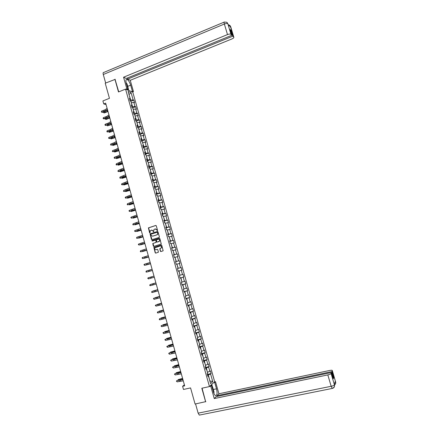 <?xml version="1.0" encoding="UTF-8"?>
<svg xmlns="http://www.w3.org/2000/svg" width="437" height="437" viewBox="0 0 437 437"><rect width="100%" height="100%" fill="white"/><g stroke="black" fill="none" stroke-linecap="round" stroke-linejoin="round"><path stroke-width="0.66" d="M157.358 230.758L157.555 230.37L156.26 225.771L155.741 225.465L148.405 227.874L149.618 232.855L149.978 233.068L150.213 230.807L151.475 230.124L153.13 231.107L153.66 231.916L153.884 229.665L154.567 229.152L155.168 228.966L156.828 229.949L157.358 230.758M160.374 251.27L160.892 251.586L163.154 250.783L161.75 245.294L161.226 244.982L153.835 247.337L155.217 252.821L155.736 253.132L158.391 252.22L157.823 249.664L157.304 249.347L156.102 249.713C154.917 249.696 154.501 249.085 154.845 247.872L160.171 245.965C161.34 245.971 161.766 246.577 161.45 247.784L159.8 248.708L160.374 251.27L160.953 251.565M115.215 79.365L105.224 83.21L109.452 98.309L102.903 100.936L103.733 103.908L105.656 103.143L184.676 385.844L182.6 386.297L183.485 389.454L190.565 387.919L195.077 404.028L205.854 401.619M114.909 79.228L118.493 91.967L125.556 89.121L209.465 386.581L201.812 388.231L205.636 401.838M159.117 237.477L159.396 236.92L157.959 231.807L157.435 231.501L150.082 233.888L151.448 239.378L151.961 239.689L159.117 237.477M159.855 238.547L161.248 244.037L153.846 246.402L153.327 246.091L152.77 243.529L155.889 242.469L156.167 241.918L155.758 240.465L155.239 240.153L152.223 241.082L151.901 240.596L159.33 238.236L159.855 238.547M125.556 89.121L132.788 92.158L214.66 381.698L209.465 386.581M207.34 374.394L211.098 373.559L210.339 370.876L209.826 371.319L208.613 367.025L209.132 366.594L208.373 363.917L207.854 364.338L206.641 360.05L207.165 359.635L206.411 356.963L205.887 357.368L204.674 353.085L205.204 352.692L204.445 350.026L203.921 350.408L202.708 346.131L203.243 345.76L202.489 343.094L201.954 343.46L200.747 339.188L201.282 338.833L200.534 336.173L199.993 336.523L198.791 332.257L199.332 331.918L198.578 329.263L198.037 329.591L196.836 325.336L197.377 325.013L196.628 322.364L196.082 322.675L194.88 318.42L195.432 318.12L194.683 315.47L194.132 315.765L192.93 311.515L193.487 311.237L192.739 308.593L192.182 308.866L190.98 304.627L191.543 304.36L190.794 301.721L190.232 301.978L189.035 297.744L189.603 297.499L188.855 294.86L188.287 295.095L187.096 290.867L187.664 290.643L186.921 288.01L186.348 288.229L185.157 284.006L185.73 283.799L184.988 281.171L184.409 281.368L183.218 277.156L183.797 276.965L183.054 274.338L182.475 274.518L181.284 270.312L181.868 270.137L181.126 267.515L180.541 267.679L179.356 263.478L179.94 263.325L179.203 260.703L178.613 260.851L177.427 256.656L178.017 256.519L177.28 253.902L176.685 254.034L175.499 249.838L176.1 249.724L175.363 247.113L174.762 247.222L173.576 243.038L174.183 242.939L173.445 240.328L172.839 240.421L171.659 236.242L172.265 236.16L171.528 233.56L170.922 233.631L169.742 229.458L170.354 229.398L169.616 226.798L169.004 226.852L167.83 222.684L168.442 222.641L167.71 220.04L167.092 220.084L165.918 215.922L166.535 215.894L165.803 213.3L165.181 213.322L164.006 209.165L164.634 209.154L163.902 206.564L163.274 206.57L162.1 202.418L162.733 202.429L162.001 199.84L161.368 199.829L160.199 195.683L160.832 195.71L160.1 193.127L159.467 193.094L158.298 188.959L158.937 189.002L158.21 186.424L157.566 186.375L156.402 182.24L157.041 182.305L156.315 179.727L155.67 179.662L154.507 175.537L155.151 175.614L154.425 173.041L153.775 172.959L152.611 168.84L153.267 168.933L152.54 166.366L151.885 166.268L150.721 162.149L151.382 162.264L150.656 159.702L149.995 159.581L148.837 155.474L149.498 155.605L148.771 153.043L148.11 152.906L146.952 148.804L147.619 148.951L146.898 146.395L146.226 146.242L145.068 142.145L145.74 142.309L145.018 139.758L144.347 139.589L143.189 135.497L143.866 135.678L143.145 133.132L142.467 132.941L141.315 128.855L141.992 129.057L141.277 126.511L140.594 126.304L139.441 122.229L140.124 122.442L139.408 119.902L138.72 119.678L137.573 115.603L138.256 115.838L137.54 113.303L136.852 113.063L135.699 108.993L136.393 109.245L135.678 106.71L134.984 106.453L133.837 102.389L134.53 102.657L133.82 100.128L133.121 99.855L131.089 92.677L128.123 91.442L130.171 98.702L129.456 98.418L130.182 100.991L130.898 101.264L133.82 100.128M211.098 373.559L210.585 374.006L212.743 381.627L210.601 383.615L208.427 375.907L207.897 376.372L207.133 373.646L207.657 373.193L206.433 368.844L205.903 369.287L205.133 366.567L205.669 366.13L204.44 361.792L203.904 362.213L203.139 359.498L203.675 359.083L202.451 354.746L201.91 355.15L201.146 352.441L201.686 352.042L200.468 347.715L199.922 348.098L199.157 345.388L199.704 345.012L198.485 340.691L197.934 341.057L197.169 338.353L197.726 337.992L196.508 333.682L195.951 334.026L195.186 331.328L195.743 330.989L194.531 326.679L193.968 327.007L193.209 324.309L193.771 323.992L192.553 319.687L191.99 319.999L191.231 317.306L191.799 317L190.587 312.706L190.013 312.996L189.254 310.308L189.827 310.024L188.62 305.736L188.041 306.009L187.282 303.322L187.861 303.059L186.654 298.777L186.075 299.028L185.315 296.346L185.9 296.1L184.693 291.823L184.103 292.058L183.349 289.381L183.939 289.152L182.732 284.886L182.142 285.099L181.388 282.422L181.978 282.22L180.776 277.954L180.181 278.151L179.427 275.479L180.022 275.294L178.82 271.033L178.22 271.213L177.471 268.547L178.072 268.378L176.87 264.123L176.264 264.281L175.516 261.621L176.122 261.468L174.926 257.224L174.314 257.366L173.565 254.705L174.177 254.574L172.981 250.335L172.364 250.456L171.615 247.801L172.233 247.686L171.036 243.458L170.419 243.556L169.906 241.748M130.898 101.264L132.056 105.372L131.346 105.104L132.072 107.682L132.782 107.939L133.94 112.052L133.236 111.801L133.962 114.379L134.667 114.62L135.831 118.738L135.126 118.509L135.858 121.093L136.557 121.317L137.721 125.435L137.021 125.228L137.753 127.812L138.447 128.019L139.616 132.149L138.922 131.952L139.649 134.541L140.343 134.727L141.512 138.862L140.823 138.687L141.555 141.282L142.243 141.451L143.412 145.592L142.724 145.434L143.456 148.034L144.144 148.181L145.313 152.333L144.631 152.191L145.368 154.791L146.045 154.922L147.22 159.079L146.542 158.953L147.274 161.559L147.952 161.674L149.126 165.836L148.454 165.732L149.186 168.338L149.858 168.436L151.033 172.604L150.366 172.517L151.104 175.128L151.77 175.204L152.95 179.378L152.284 179.307L153.021 181.923L153.682 181.989L154.862 186.162L154.206 186.113L154.944 188.735L155.599 188.779L156.785 192.963L156.129 192.93L156.867 195.552L157.522 195.579L158.702 199.769L158.052 199.753L158.795 202.38L159.445 202.386L160.63 206.581L159.986 206.586L160.729 209.219L161.368 209.208L162.553 213.409L161.914 213.431L162.657 216.064L163.296 216.036L164.487 220.243L163.848 220.286L164.596 222.925L165.23 222.875L166.415 227.093L165.787 227.147L166.53 229.791L167.163 229.725L168.354 233.948L167.726 234.024L168.474 236.668L169.097 236.586L170.288 240.814L169.671 240.907L170.419 243.556M205.554 368.063L206.368 367.878L207.389 372.226M207.586 372.182L209.826 371.319M206.368 367.878L208.613 367.025M206.433 368.844L205.756 368.779M203.582 361.077L204.396 360.891L205.412 365.234M205.608 365.19L207.854 364.338M204.396 360.891L206.641 360.05M204.44 361.792L203.773 361.743M201.615 354.101L202.424 353.91L203.44 358.253M203.637 358.203L205.887 357.368M202.424 353.91L204.674 353.085M202.451 354.746L201.79 354.718M199.649 347.136L200.457 346.945L201.473 351.277M201.67 351.233L203.921 350.408M200.457 346.945L202.708 346.131M200.468 347.715L199.807 347.705M197.688 340.183L198.496 339.986L199.507 344.312M199.704 344.269L201.954 343.46M198.496 339.986L200.747 339.188M198.485 340.691L197.83 340.696M195.727 333.24L196.535 333.038L197.546 337.364M197.743 337.315L199.993 336.523M196.535 333.038L198.791 332.257M196.508 333.682L195.858 333.704M193.771 326.302L194.574 326.1L195.585 330.421M195.781 330.372L198.037 329.591M194.574 326.1L196.836 325.336M194.531 326.679L193.886 326.718M191.816 319.381L192.619 319.174L193.629 323.484M193.82 323.435L196.082 322.675M192.619 319.174L194.88 318.42M192.553 319.687L191.919 319.742M189.866 312.466L190.669 312.258L191.674 316.563M191.87 316.514L194.132 315.765M190.669 312.258L192.93 311.515M190.587 312.706L189.953 312.777M187.915 305.561L188.718 305.348L189.724 309.653M189.915 309.598L192.182 308.866M188.718 305.348L190.98 304.627M188.62 305.736L187.992 305.824M185.971 298.668L186.768 298.455L187.773 302.748M187.97 302.699L190.232 301.978M186.768 298.455L189.035 297.744M186.654 298.777L186.031 298.881M184.026 291.785L184.824 291.566L185.829 295.854M186.02 295.805L188.287 295.095M184.824 291.566L187.096 290.867M184.693 291.823L184.075 291.943M182.087 284.913L182.885 284.689L183.884 288.972M184.081 288.923L186.348 288.229M182.885 284.689L185.157 284.006M182.732 284.886L182.12 285.022M180.153 278.047L180.945 277.823L181.945 282.1M182.136 282.045L184.409 281.368M180.945 277.823L183.218 277.156M180.776 277.954L180.17 278.107M181.868 270.137L178.214 271.186L179.012 270.967L180.006 275.239M180.202 275.184L182.475 274.518M179.012 270.967L181.284 270.312M178.82 271.033L178.22 271.202M176.887 264.177L178.269 268.329L177.471 268.558L181.126 267.515M178.269 268.329L180.541 267.679M177.078 264.117L179.356 263.478M178.072 268.378L177.471 268.553M174.953 257.338L176.335 261.49L175.543 261.719M176.335 261.49L178.613 260.851M175.144 257.284L177.427 256.656M176.122 261.468L175.527 261.659M173.03 250.51L174.407 254.656L173.615 254.891M174.407 254.656L176.685 254.034M173.221 250.456L175.499 249.838M174.177 254.574L173.587 254.782M171.102 243.693L172.478 247.834L171.692 248.069M172.478 247.834L174.762 247.222M171.293 243.638L173.576 243.038M172.233 247.686L171.648 247.91M169.185 236.887L170.556 241.016L169.769 241.257M170.556 241.016L172.839 240.421M169.37 236.832L171.659 236.242M170.288 240.814L169.709 241.049M167.262 230.091L168.633 234.216L167.846 234.456M168.633 234.216L170.922 233.631M167.453 230.031L169.742 229.458M168.354 233.948L167.775 234.205M165.35 223.302L166.715 227.42L165.934 227.666M166.715 227.42L169.004 226.852M165.536 223.241L167.83 222.684M166.415 227.093L165.847 227.36M163.433 216.528L164.804 220.636L164.017 220.882M164.804 220.636L167.092 220.084M163.624 216.468L165.918 215.922M164.487 220.243L163.919 220.532M161.526 209.76L162.886 213.862L162.105 214.114M162.886 213.862L165.181 213.322M161.712 209.694L164.006 209.165M162.553 213.409L161.996 213.715M159.614 202.997L160.98 207.094L160.199 207.351M160.98 207.094L163.274 206.57M159.805 202.937L162.1 202.418M160.63 206.581L160.073 206.903M157.713 196.251L159.073 200.343L158.292 200.599M159.073 200.343L161.368 199.829M157.899 196.191L160.199 195.683M158.702 199.769L158.156 200.102M155.807 189.511L157.167 193.596L156.391 193.853M157.167 193.596L159.467 193.094M155.998 189.45L158.298 188.959M156.785 192.963L156.238 193.312M153.911 182.786L155.266 186.861L154.49 187.123M155.266 186.861L157.566 186.375M154.097 182.721L156.402 182.24M154.862 186.162L154.321 186.528M152.01 176.067L153.365 180.137L152.595 180.399M153.365 180.137L155.67 179.662M152.202 176.002L154.507 175.537M152.95 179.378L152.415 179.76M150.12 169.354L151.47 173.418L150.699 173.686M151.47 173.418L153.775 172.959M150.306 169.288L152.611 168.84M151.033 172.604L150.503 172.997M148.225 162.657L149.58 166.71L148.804 166.983M149.58 166.71L151.885 166.268M148.416 162.591L150.721 162.149M149.126 165.836L148.596 166.246M146.34 155.965L147.69 160.013L146.919 160.286M147.69 160.013L149.995 159.581M146.526 155.9L148.837 155.474M147.22 159.079L146.695 159.505M144.45 149.285L145.8 153.327L145.029 153.606M145.8 153.327L148.11 152.906M144.636 149.214L146.952 148.804M145.313 152.333L144.794 152.775M142.571 142.609L143.915 146.646L143.145 146.93M143.915 146.646L146.226 146.242M142.757 142.544L145.068 142.145M143.412 145.592L142.899 146.051M140.687 135.951L142.03 139.982L141.266 140.261M142.03 139.982L144.347 139.589M140.872 135.88L143.189 135.497M141.512 138.862L141.004 139.337M138.813 129.297L140.151 133.323L139.387 133.607M140.151 133.323L142.467 132.941M138.993 129.226L141.315 128.855M139.616 132.149L139.113 132.635M136.934 122.655L138.272 126.67L137.513 126.959M138.272 126.67L140.594 126.304M137.12 122.584L139.441 122.229M137.721 125.435L137.223 125.943M135.066 116.024L136.399 120.033L135.639 120.322M136.399 120.033L138.72 119.678M135.246 115.952L137.573 115.603M135.831 118.738L135.339 119.257M133.192 109.397L134.53 113.401L133.766 113.696M134.53 113.401L136.852 113.063M133.378 109.326L135.699 108.993M133.94 112.052L133.454 112.582M131.324 102.782L132.657 106.781L131.898 107.076M132.657 106.781L134.984 106.453M131.51 102.711L133.837 102.389M132.056 105.372L131.575 105.918M129.057 94.742L130.794 100.171L130.035 100.466M130.794 100.171L133.121 99.855M129.008 94.572L131.089 92.677M130.171 98.702L129.696 99.265M184.392 384.822L182.6 386.297M103.733 103.908L106.093 104.711M209.793 380.758L208.345 374.875L207.531 375.055M209.826 380.867L212.743 381.627M208.345 374.875L210.585 374.006M208.427 375.907L207.744 375.831M132.651 107.89L135.678 106.71M134.377 114.521L137.54 113.303M136.087 121.164L139.408 119.902M137.792 127.823L141.277 126.511M139.753 134.569L143.145 133.132M141.746 141.331L141.49 141.064L145.018 139.758M143.358 147.684L146.898 146.395M145.231 154.321L148.771 153.043M147.105 160.963L150.656 159.702M148.984 167.617L152.54 166.366M150.863 174.281L154.425 173.041M152.748 180.951L156.315 179.727M154.632 187.631L158.21 186.424M156.522 194.323L160.1 193.127M158.412 201.025L162.001 199.84M160.308 207.739L163.902 206.564M162.203 214.458L165.803 213.3M164.104 221.188L167.71 220.04M166.005 227.928L169.616 226.798M167.912 234.674L171.528 233.56M169.818 241.432L173.445 240.328M171.73 248.205L175.363 247.113M173.642 254.979L177.28 253.902M175.559 261.768L179.203 260.703M180.137 277.998L183.797 276.965M182.06 284.815L185.73 283.799M183.988 291.648L187.664 290.643M185.922 298.487L189.603 297.499M187.855 305.337L191.543 304.36M189.789 312.198L193.487 311.237M191.728 319.07L195.432 318.12M193.667 325.947L197.377 325.013M195.612 332.841L199.332 331.918M197.562 339.74L201.282 338.833M199.512 346.65L203.243 345.76M201.468 353.571L205.204 352.692M203.423 360.503L207.165 359.635M205.379 367.441L209.132 366.594M157.396 230.747L157.009 229.933L155.506 228.906M151.814 230.07L153.316 231.091L153.698 231.9M155.916 225.454L148.591 227.857L150.017 233.052M157.435 231.501L150.268 233.871L151.994 239.678M157.533 232.462L157.167 232.244L150.896 234.199L150.88 235.215L152.535 236.198L156.823 234.871L157.533 234.325L157.713 232.44L157.271 232.233M157.713 232.44L157.713 234.303L157.003 234.849L152.715 236.177M155.359 240.137L155.938 240.443L156.293 242.267L152.955 243.502L153.895 246.392M159.483 238.22L152.24 240.454L152.284 241.066M158.904 241.546L159.516 241.066C159.86 239.847 159.439 239.236 158.254 239.23L156.37 239.913L156.725 241.743L157.244 242.054L159.696 241.038C160.046 239.875 159.647 239.252 158.505 239.181M159.084 241.519L157.424 242.027M160.39 245.922C161.537 245.96 161.947 246.572 161.624 247.752L159.98 248.68L160.548 251.237M157.429 249.33L156.277 249.68M161.362 244.966L154.015 247.304L155.397 252.783L155.796 253.116M107.994 111.495L104.438 112.893L103.722 112.817L107.906 111.195M103.482 111.965L103.722 112.817L103.383 111.998M106.961 110.299L107.617 110.146M107.404 109.403L105.175 110.932L101.93 112.118L102.236 112.358L104.268 111.719L107.546 109.9M107.109 108.343L104.88 109.878L101.635 111.064L101.93 112.118L101.389 112.047L101.635 111.064M102.236 112.358L101.389 112.047M127.265 86.788L126.714 84.833M126.14 82.757L126.992 83.822L128.27 88.361L127.861 88.886M126.965 89.716L127.975 89.295L126.834 88.809L123.562 77.223L227.486 34.583L224.372 24.024L103.285 74.508L105.667 83.03M213.207 391.181L212.617 389.088M211.989 386.86L212.682 387.269L214.054 392.109L213.868 393.24M127.708 86.368L130.668 85.171C129.674 82.112 128.456 80.184 127.009 79.387C125.845 79.217 125.594 80.495 126.26 83.221L127.975 89.295M130.668 85.171L132.356 91.147L133.454 91.612L130.259 80.304L127.648 79.102L232.828 36.167L233.784 37.118L230.692 26.684L230.867 27.323L228.048 24.396L227.835 23.707L230.944 34.283C230.304 33.867 229.152 33.971 227.486 34.583M127.342 78.015L127.648 79.102M230.556 30.65L231.129 30.41L230.206 29.465L231.916 35.255L126.249 78.463L123.562 77.223M125.801 89.224L126.834 88.809M132.444 92.016L133.454 91.612M131.346 91.552L132.356 91.147M130.259 80.304L231.938 38.931C233.402 38.281 234.03 37.691 233.822 37.167L233.784 37.118M103.285 74.508C102.935 73.061 103.094 72.378 103.76 72.449L224.055 22.161M231.916 35.255L230.944 34.283M231.129 30.41L232.828 36.167M115.051 79.294L118.733 91.868M128.194 88.46L128.762 90.47M128.451 90.339L127.992 88.716M230.053 26.477L230.692 26.728M229.704 25.302L230.687 26.679M227.835 23.751C227.185 23.314 226.033 23.401 224.372 24.024C223.952 22.489 223.935 21.828 224.328 22.047L226.77 22.271L227.835 23.707M209.613 386.439L210.76 386.193L211.584 385.418L213.409 391.891C214.004 393.89 214.709 395.119 215.528 395.583C217.145 395.545 217.479 393.289 216.523 388.815L214.725 382.451L215.512 381.709L218.921 393.764L329.782 370.445C331.404 370.134 332.251 370.177 332.311 370.571L331.885 371.581L217.102 395.632L218.921 393.764M210.76 386.193L214.25 398.566L216.129 396.638L331.492 372.515L331.077 373.504L334.447 384.904L334.245 384.156L335.387 381.151L335.6 381.851M217.315 396.386L217.102 395.632M213.6 382.697L214.725 382.451M214.392 381.954L215.512 381.709M210.437 385.669L211.584 385.418M214.25 398.566L327.816 374.913C329.607 374.498 330.694 374.028 331.077 373.504M199.851 414.992L199.305 415.101L198.141 413.151L195.563 403.925M331.492 372.515L333.333 378.742L333.715 377.77L331.885 371.581M205.674 401.8L202.074 388.176M333.715 377.77L333.081 377.901M211.77 384.418L212.557 387.193M212.213 386.991L211.546 384.626M332.404 388.395L332.399 388.4C333.977 387.941 334.687 386.887 334.529 385.232L334.452 384.91M334.491 384.942C335.441 384.292 335.84 383.369 335.682 382.184L332.295 370.614M109.813 118.012L106.257 119.399L105.535 119.334L109.731 117.722M105.306 118.514L105.535 119.334L105.191 118.553M108.906 116.799L109.441 116.674M111.637 124.54L107.355 125.856L111.561 124.261M107.136 125.069L107.355 125.856L106.999 125.113M110.856 123.31L111.266 123.212M109.25 116.002L107.01 117.498L103.755 118.673L104.061 118.908L106.098 118.269L109.387 116.482M108.955 114.942L106.715 116.444L103.465 117.624L103.755 118.673L103.099 118.176L103.465 117.624M104.061 118.908L103.219 118.596M111.096 122.606L108.846 124.075L105.59 125.244L107.928 124.824L111.227 123.07M110.801 121.546L108.551 123.021L105.295 124.19L105.59 125.244L104.929 124.742L105.295 124.19M105.891 125.463L105.049 125.162M113.462 131.073L109.179 132.389L113.391 130.805M108.971 131.635L109.179 132.389L108.808 131.684M115.292 137.617L111.003 138.933L115.221 137.36M110.807 138.212L111.003 138.933L110.621 138.267M117.127 144.172L112.833 145.483L117.056 143.926M112.642 144.794L112.833 145.483L112.44 144.86M112.948 129.226L110.687 130.658L107.42 131.821L109.758 131.39L113.068 129.669M112.648 128.161L110.392 129.603L107.131 130.761L107.42 131.821L106.879 131.734L107.131 130.761M107.721 132.023L106.879 131.734M114.8 135.852L112.528 137.251L109.261 138.403L111.593 137.966L114.915 136.273M114.499 134.787L112.233 136.197L108.966 137.349L109.261 138.403L108.595 137.895L108.966 137.349M109.55 138.6L108.715 138.316M116.652 142.489L114.368 143.855L111.096 145.002L113.434 144.549L116.766 142.888M116.357 141.424L114.073 142.801L110.801 143.942L111.096 145.002L110.55 144.904L110.801 143.942M111.386 145.182L110.55 144.904M118.957 150.738L114.663 152.043L118.897 150.503M114.483 151.388L114.663 152.043L114.254 151.459M118.509 149.132L116.215 150.47L112.937 151.606L115.275 151.147L118.618 149.514M118.214 148.067L115.92 149.41L112.642 150.547L112.937 151.606L112.391 151.508L112.642 150.547M113.227 151.776L112.391 151.508M143.675 148.077L143.369 147.706M120.798 157.309L116.499 158.609L120.732 157.085M116.324 157.992L116.499 158.609L116.078 158.068M120.372 155.785L118.066 157.091L114.784 158.221L117.116 157.752L120.475 156.151M120.071 154.72L117.772 156.031L114.489 157.156L114.784 158.221L114.117 157.691L114.489 157.156M115.068 158.38L114.237 158.118M145.581 154.835L145.242 154.365M122.639 163.891L118.334 165.191L122.579 163.678M118.17 164.607L118.334 165.191L117.924 164.678M122.234 162.449L116.63 164.842L118.962 164.361L122.333 162.793M121.934 161.384L116.335 163.782L116.63 164.842L116.078 164.733L116.335 163.782M116.914 164.989L116.078 164.733M147.488 161.597L147.127 161.029M124.479 170.479L120.17 171.779L124.425 170.283M120.017 171.228L120.17 171.779L119.771 171.304M124.097 169.124L118.482 171.473L120.809 170.987L124.19 169.447M123.802 168.054L118.181 170.414L118.482 171.473L117.93 171.364L118.181 170.414M118.76 171.61L117.93 171.364M149.399 168.371L149.012 167.699M126.32 177.078L122.01 178.372L126.271 176.898M121.868 177.859L122.01 178.372L121.623 177.93M125.965 175.811L120.333 178.116L122.66 177.619L126.053 176.111M125.67 174.734L120.033 177.051L120.333 178.116L119.776 178.001L120.033 177.051M120.607 178.241L119.776 178.001M151.317 175.15L150.896 174.385M128.172 183.687L123.851 184.982L128.123 183.518M123.72 184.496L123.851 184.982L123.474 184.572M127.839 182.502L122.185 184.769L124.512 184.256L127.915 182.786M127.538 181.426L121.89 183.704L122.185 184.769L121.513 184.223L121.89 183.704M122.458 184.878L121.633 184.649M153.234 181.945L152.786 181.076M130.018 190.308L125.698 191.597L129.975 190.144M125.572 191.149L125.698 191.597L125.326 191.22M129.713 189.205L124.042 191.433L129.784 189.467M129.412 188.129L123.747 190.363L124.042 191.433L123.485 191.302L123.747 190.363M124.31 191.526L123.485 191.302M155.151 188.746L154.676 187.779M131.87 196.934L127.549 198.223L131.832 196.787M127.435 197.808L127.549 198.223L127.183 197.879M131.586 195.913L125.905 198.103L131.657 196.158M131.286 194.836L125.605 197.032L125.905 198.103L125.228 197.546L125.605 197.032M126.167 198.185L125.348 197.972M157.074 195.558L156.572 194.492M133.727 203.571L129.401 204.855L133.689 203.434M129.292 204.478L129.401 204.855L129.046 204.549M133.465 202.637L127.768 204.784L133.531 202.861M133.165 201.561L127.467 203.708L127.768 204.784L127.205 204.647L127.467 203.708M128.03 204.855L127.205 204.647M159.002 202.38L158.467 201.211M135.585 210.219L131.253 211.503L135.552 210.093M131.155 211.153L131.253 211.503L130.909 211.229M135.35 209.367L129.631 211.47L135.404 209.569M135.044 208.291L129.336 210.399L129.631 211.47L128.953 210.902L129.336 210.399M160.931 209.214L160.368 207.946M137.447 216.872L133.11 218.156L137.415 216.763M133.023 217.845L133.11 218.156L132.777 217.916M137.234 216.107L131.499 218.172L137.284 216.293M136.928 215.026L131.204 217.096L131.499 218.172L130.816 217.599L131.204 217.096M162.859 216.058L162.269 214.687M139.31 223.542L134.967 224.815L139.283 223.444M134.645 224.618L134.967 224.815L134.891 224.542M139.119 222.859L133.372 224.88L139.163 223.023M138.819 221.778L133.072 223.804L133.372 224.88L132.804 224.733L133.072 223.804M164.793 222.908L164.175 221.433M141.173 230.217L136.83 231.49L141.151 230.13M141.009 229.622L135.246 231.599L141.047 229.764M140.709 228.535L134.946 230.518L135.246 231.599L134.558 231.015L134.946 230.518M166.699 229.775L166.082 228.196M143.041 236.898L138.693 238.17L143.025 236.827M142.899 236.39L137.12 238.323L142.937 236.51M142.599 235.303L136.819 237.247L137.12 238.323L136.552 238.165L136.819 237.247M168.556 236.657L167.994 234.964M144.915 243.595L140.561 244.862L144.898 243.529M144.794 243.169L138.999 245.064L144.822 243.272M144.494 242.082L138.698 243.983L138.999 245.064L138.31 244.469L138.698 243.983M146.788 250.297L142.429 251.565L146.777 250.248M146.695 249.959L140.883 251.81L146.717 250.04M146.39 248.872L140.577 250.729L140.883 251.81L140.31 251.641L140.577 250.729M172.336 250.352L171.823 248.538M148.667 257.011L144.303 258.272L148.656 256.972M148.596 256.759L142.762 258.567L148.613 256.819M148.29 255.667L142.462 257.486L142.762 258.567L142.069 257.961L142.462 257.486M174.254 257.153L173.74 255.334M150.541 263.73L146.177 264.991L150.536 263.708M150.497 263.566L144.652 265.335L150.508 263.604M150.191 262.473L144.352 264.248L144.652 265.335L143.953 264.724L144.352 264.248M176.177 263.964L175.663 262.145M152.426 270.465L148.056 271.721L152.42 270.454M149.907 271.137L146.542 272.109L152.409 270.405L149.907 271.137L149.607 270.044L146.237 271.022L146.542 272.109L145.963 271.929L146.237 271.022M152.098 269.29L149.607 270.044M178.105 270.787L177.586 268.963M154.31 277.216L148.433 278.893L148.132 277.806L147.733 278.276L148.433 278.893M154.004 276.118L148.132 277.806M180.028 277.621L179.514 275.791M155.299 283.045L151.519 284.126L155.299 283.045M156.222 284.055L150.328 285.689L150.022 284.602L149.749 285.498L150.328 285.689M155.916 282.957L150.022 284.602L155.911 282.936M181.961 284.46L181.442 282.63M157.784 289.633L153.403 290.884L157.79 289.66M158.139 290.9L152.229 292.495L151.923 291.408L151.644 292.298L152.229 292.495M157.833 289.802L151.923 291.408L157.817 289.764M183.895 291.31L183.376 289.48M159.674 296.401L155.288 297.646L159.685 296.439M160.057 297.761L154.124 299.312L153.824 298.22L153.42 298.673L154.124 299.312M159.745 296.663L153.824 298.22L159.729 296.597M185.829 298.171L185.321 296.341M161.57 303.18L157.178 304.425L161.586 303.229M161.974 304.627L156.031 306.135L155.725 305.042L155.321 305.496L156.031 306.135M161.668 303.529L155.725 305.042L161.646 303.442M187.768 305.042L187.364 303.283M163.465 309.97L159.073 311.21L163.487 310.035M163.897 311.505L157.937 312.974L157.631 311.876L157.347 312.761L157.937 312.974M163.591 310.401L157.631 311.876L163.558 310.297M189.713 311.925L189.412 310.232M165.366 316.77L160.969 318.005L165.388 316.841M165.825 318.393L159.844 319.818L159.538 318.72L159.254 319.6L159.844 319.818M165.514 317.289L159.538 318.72L165.481 317.164M191.657 318.819L191.411 317.207M167.273 323.577L162.87 324.811L167.295 323.664M167.753 325.292L161.756 326.668L161.45 325.57L161.04 326.013L161.756 326.668M167.442 324.188L161.45 325.57L167.398 324.041M193.602 325.718L193.383 324.21M169.179 330.394L164.771 331.623L169.206 330.492M164.596 331.978L164.771 331.623L164.847 331.907M169.682 332.202L163.667 333.535L163.362 332.437L162.952 332.868L163.667 333.535M169.37 331.093L163.362 332.437L169.327 330.924M195.558 332.628L195.366 331.219M171.085 337.222L166.672 338.451L171.118 337.337M166.513 338.839L166.672 338.451L166.765 338.768M171.615 339.117L165.585 340.412L165.279 339.309L164.869 339.74L165.585 340.412M171.304 338.009L165.279 339.309L171.255 337.823M197.508 339.549L197.344 338.238M172.997 344.056L168.578 345.285L173.03 344.187M168.431 345.711L168.578 345.285L168.682 345.64M173.555 346.049L167.508 347.295L167.196 346.191L166.787 346.617L167.508 347.295M173.243 344.935L167.196 346.191L173.183 344.727M199.463 346.481L199.332 345.274M174.909 350.906L170.49 352.129L174.947 351.048M170.348 352.588L170.49 352.129L170.599 352.522M175.494 352.987L169.43 354.188L169.119 353.085L168.709 353.506L169.31 352.877L175.117 351.643M175.182 351.872L169.31 352.877M169.43 354.188L168.709 353.506M201.424 353.424L201.32 352.315M176.827 357.761L172.402 358.979L176.87 357.914M172.271 359.482L172.402 358.979L172.522 359.411M177.433 359.935L171.353 361.093L171.047 359.984L170.632 360.405L171.228 359.766L177.051 358.569M177.122 358.821L171.228 359.766M171.353 361.093L170.632 360.405M203.385 360.372L203.309 359.367M178.744 364.627L174.319 365.845L178.793 364.797M174.194 366.381L174.319 365.845L174.45 366.31M179.378 366.894L173.281 368.009L172.97 366.9L172.555 367.315L173.15 366.665L178.99 365.501M179.066 365.78L173.15 366.665M173.281 368.009L172.555 367.315M205.352 367.337L205.303 366.43M180.667 371.505L176.237 372.717L180.716 371.685M176.122 373.291L176.237 372.717L176.379 373.22M181.328 373.864L175.215 374.93L174.904 373.821L174.483 374.23L175.079 373.575L180.929 372.45M181.016 372.745L175.079 373.575M175.215 374.93L174.483 374.23M207.318 374.307L207.296 373.498M182.595 378.393L178.154 379.6L182.644 378.584M178.056 380.212L178.154 379.6L178.307 380.141M183.278 380.84L177.149 381.867L176.838 380.753L176.417 381.162L177.007 380.49L182.874 379.403M182.966 379.72L177.007 380.49M177.149 381.867L176.417 381.162M105.115 111.413L105.29 112.041M107.087 110.271L107.376 111.315M105.175 110.932L104.88 109.878M103.968 111.473L103.673 110.424M230.834 27.05L230.725 26.761M227.983 24.09L227.868 23.789M198.141 413.151L331.175 386.297L327.816 374.913M213.316 389.504L216.523 388.815M332.289 388.422L331.175 386.297C332.967 385.887 334.048 385.401 334.425 384.85M334.928 382.348L335.578 381.796M106.945 117.963L107.114 118.564M108.911 116.799L109.201 117.848M108.775 124.518L108.939 125.102M110.747 123.381L111.031 124.387M107.01 117.498L106.715 116.444M105.798 118.034L105.503 116.979M108.846 124.075L108.551 123.021M107.628 124.605L107.338 123.551M110.61 131.089L110.763 131.646M112.588 129.969L112.861 130.936M112.446 137.666L112.593 138.196M114.434 136.573L114.691 137.491M114.286 144.254L114.428 144.762M116.28 143.178L116.526 144.057M110.687 130.658L110.392 129.603M109.469 131.182L109.174 130.128M112.528 137.251L112.233 136.197M111.304 137.77L111.009 136.715M114.368 143.855L114.073 142.801M113.145 144.368L112.85 143.309M116.127 150.852L116.264 151.333M118.132 149.798L118.367 150.634M116.215 150.47L115.92 149.41M114.991 150.973L114.696 149.913M117.974 157.457L118.099 157.915M119.984 156.43L120.202 157.222M118.066 157.091L117.772 156.031M116.837 157.588L116.537 156.528M119.82 164.072L119.94 164.503M121.836 163.067L122.049 163.815M119.918 163.728L119.623 162.662M118.684 164.214L118.389 163.154M121.666 170.698L121.781 171.102M123.698 169.714L123.895 170.419M121.77 170.364L121.475 169.299M120.536 170.851L120.241 169.785M123.518 177.329L123.627 177.712M125.556 176.368L125.741 177.029M123.627 177.018L123.332 175.953M122.393 177.493L122.092 176.428M125.375 183.972L125.474 184.332M127.418 183.032L127.593 183.655M125.49 183.677L125.19 182.611M124.25 184.146L123.95 183.081M127.233 190.625L127.325 190.958M129.286 189.713L129.445 190.286M127.353 190.346L127.052 189.281M126.107 190.811L125.807 189.74M129.095 197.289L129.177 197.595M131.155 196.393L131.302 196.923M129.215 197.027L128.915 195.956M127.97 197.48L127.67 196.41M130.958 203.959L131.034 204.243M133.023 203.09L133.159 203.576M131.084 203.718L130.783 202.642M129.833 204.161L129.532 203.09M134.896 209.793L135.022 210.235M132.957 210.416L132.657 209.339M131.701 210.852L131.4 209.782M136.776 216.506L136.885 216.905M134.825 217.123L134.525 216.047M133.569 217.555L133.274 216.479M138.649 223.231L138.753 223.586M136.705 223.842L136.404 222.766M135.443 224.268L135.142 223.192M140.534 229.966L140.621 230.272M138.584 230.567L138.283 229.491M137.322 230.987L137.021 229.911M140.463 237.307L140.162 236.226M139.195 237.717L138.895 236.636M142.347 244.054L142.047 242.972M141.08 244.458L140.78 243.376M144.232 250.805L143.931 249.724M142.965 251.204L142.659 250.122M146.122 257.573L145.821 256.486M144.849 257.961L144.543 256.88M148.017 264.347L147.711 263.265M146.739 264.729L146.433 263.648M148.629 271.508L148.323 270.421M151.808 277.932L151.502 276.839M150.525 278.298L150.219 277.205M153.709 284.733L153.403 283.64M152.42 285.093L152.114 284.006M155.61 291.55L155.304 290.458M154.321 291.9L154.015 290.807M157.517 298.373L157.211 297.28M156.222 298.717L155.916 297.624M159.423 305.206L159.117 304.114M158.128 305.545L157.823 304.452M161.335 312.051L161.029 310.953M160.035 312.384L159.729 311.286M163.247 318.906L162.941 317.808M161.947 319.228L161.641 318.131M166.765 323.822L166.852 324.145M165.164 325.767L164.858 324.669M163.859 326.084L163.553 324.986M168.671 330.656L168.775 331.022M167.087 332.644L166.776 331.541M165.776 332.95L165.47 331.852M170.583 337.501L170.698 337.91M169.004 339.527L168.698 338.424M167.693 339.828L167.387 338.724M172.5 344.351L172.626 344.809M170.933 346.421L170.621 345.317M169.616 346.71L169.31 345.607M172.227 351.78L172.309 352.069M174.418 351.211L174.56 351.714M172.861 353.325L172.549 352.217M171.539 353.609L171.233 352.501M174.145 358.646L174.232 358.963M176.335 358.083L176.488 358.635M174.789 360.235L174.478 359.127M173.467 360.514L173.161 359.405M176.067 365.523L176.16 365.867M178.258 364.961L178.427 365.561M176.723 367.162L176.411 366.053M175.401 367.43L175.09 366.321M177.99 372.411L178.094 372.783M180.186 371.854L180.366 372.499M178.657 374.094L178.351 372.985M177.335 374.356L177.023 373.247M179.913 379.305L180.028 379.704M182.114 378.753L182.305 379.447M180.596 381.037L180.284 379.928M179.268 381.293L178.957 380.179M126.08 79.763L127.009 79.387M229.523 25.193L228.496 24.865M230.135 25.685L233.822 37.167M227.278 22.702L228.087 24.439M334.529 385.232C334.682 386.685 333.879 387.761 332.125 388.46L199.305 415.101M334.524 385.205L334.261 384.112M335.676 382.151L332.311 370.571M335.682 382.178C335.84 383.02 335.436 383.91 334.474 384.86"/></g></svg>
